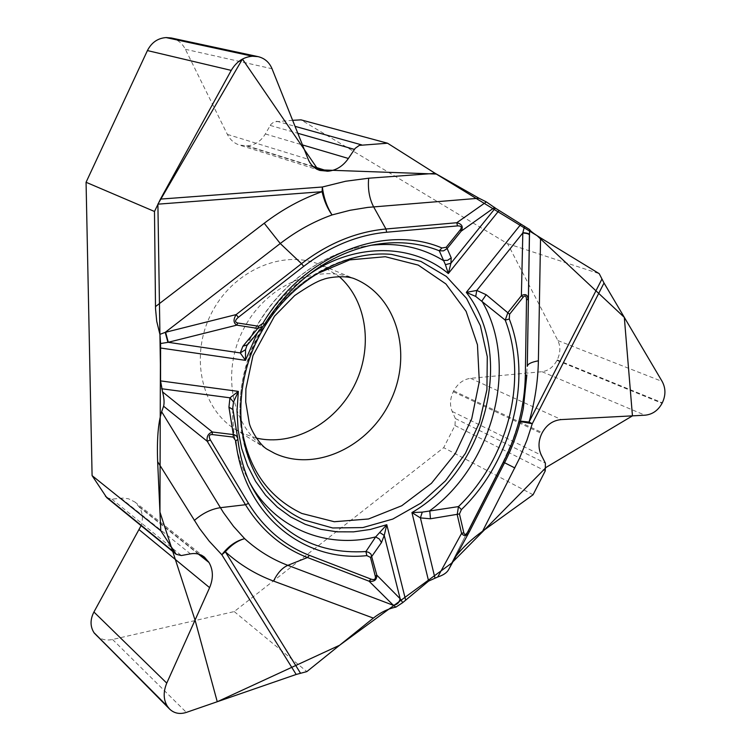 <?xml version="1.0" encoding="UTF-8"?>
<svg xmlns="http://www.w3.org/2000/svg" width="751" height="751" viewBox="0 0 751 751"><rect width="100%" height="100%" fill="white"/><g stroke="black" fill="none" stroke-linecap="round" stroke-linejoin="round"><path stroke-width="0.56" stroke-dasharray="3.75 2.82" d="M96.081 635.28C100.493 639.439 105.985 640.838 112.575 639.486L234.237 611.577L443.691 447.652L454.965 425.535L455.369 418.542L452.186 411.445C449.624 405.221 449.999 398.64 453.313 391.712L453.735 390.877C457.81 383.479 463.414 379.293 470.539 378.326L542.006 371.707C548.324 370.834 553.309 367.07 556.96 360.396L557.214 359.907C560.471 353.017 560.697 346.568 557.88 340.56L507.582 243.681L301.01 119.86M507.582 243.681L599.223 273.664M533.079 494.759L443.691 447.652M456.073 556.031L451.135 563.888L504.484 459.255L513.074 439.466L518.903 421.855L523.513 402.63L527.305 366.347M469.413 531.689L448.45 569.906L450.844 564.517M234.237 611.577L306.859 671.591M256.016 437.983L242.592 433.299L235.251 429.29C201.09 408.403 189.543 355.448 211.547 313.073C233.157 270.482 282.911 248.994 319.795 264.568L338.964 276.377M246.694 346.089L248.234 343.151L264.296 324.47C291.942 281.287 327.699 254.861 371.557 245.173L361.616 246.797C315.336 255.584 270.013 293.5 248.234 343.151L247.642 344.662M520.321 421.508L518.894 421.827L523.513 402.63L523.353 408.225M237.832 439.232L232.801 407.568M249.407 482.086L245.192 473.637C236.527 454.383 232.416 433.214 232.857 410.112L232.932 409.53M106.755 497.669L111.89 499.133L123.192 498.073L128.487 498.777L134.936 502.034L139.357 507.16C142.69 512.68 143.263 518.847 141.075 525.662M292.637 120.32L273.946 121.887L270.858 124.431L265.347 133.978C261.001 141.169 255.011 145.14 247.37 145.872L239.503 145.084C234.162 143.31 230.125 139.742 227.375 134.391L185.375 49.284C182.249 43.248 177.565 39.484 171.312 37.982M240.545 419.34C235.551 364.507 267.328 302.587 314.8 274.678M235.251 429.29L267.112 449.258C232.209 427.939 220.597 373.313 243.39 329.417C265.77 285.305 316.922 262.888 354.594 278.818L319.795 264.568M504.531 462.794L503.104 462.006M504.569 462.738L503.076 461.996L451.135 563.888M307.112 275.842C286.732 290.468 270.21 309.337 257.546 332.44M370.947 245.295L361.616 246.797C314.19 255.772 268.107 294.936 246.816 345.807M520.424 421.123L518.903 421.855M557.88 340.56L662.157 381.442M557.214 359.907L662.326 402.78M556.96 360.396L662.053 403.315M542.006 371.707L644.94 415.2M470.539 378.326L561.307 419.584M453.735 390.877L542.25 432.679M453.313 391.712L541.79 433.58M452.186 411.445L541.368 455.247M455.369 418.542L545.404 463.198M454.965 425.535L545.245 470.886M112.575 639.486L186.37 712.399M139.357 507.16L198.433 554.116M138.879 506.409L199.231 554.351M120.995 498.185L190.435 553.853M111.89 499.133L181.348 555.543M185.375 49.284L272.031 68.745M227.375 134.391L308.192 159.259M246.441 145.929L313.73 167.051M247.37 145.872L313.073 166.469M265.347 133.978L302.456 144.924M270.2 125.426L297.809 133.284M276.593 121.211L295.04 126.346M391.534 254.392C340.56 249.736 284.638 283.596 257.48 336.645C230.219 389.638 235.307 454.806 268.802 493.51M468.981 532.497L469.291 531.933M503.076 461.996L511.966 442.283L518.894 421.827M249.661 482.649L245.192 473.637C236.171 453.595 232.04 431.581 232.801 407.586M262.719 326.704L263.254 326.131M204.45 557.139L134.936 502.034M319.917 170.439L239.503 145.084"/><path stroke-width="1.13" d="M257.912 56.597L171.312 37.982L166.093 37.578C157.766 38.179 151.542 42.516 147.421 50.57L86.065 182.277L154.49 211.482L160.47 199.099L231.233 70.387C236.424 61.657 243.521 56.945 252.514 56.231L258.081 56.635C264.634 58.221 269.28 62.258 272.031 68.745L308.192 159.259C310.548 164.901 314.462 168.628 319.917 170.439L328.149 171.2C336.288 170.355 343.029 166.112 348.38 158.47L355.214 148.322L359.316 145.375L387.554 143.225L301.01 119.86L292.637 120.32M86.065 182.277L92.091 475.618L106.755 497.669L176.119 554.238M448.45 569.906C446.714 572.872 443.146 575.238 437.749 576.984L428.614 581.077L402.724 602.621L395.871 607.127C388.154 608.704 380.654 612.365 373.35 618.101L306.859 671.591L296.176 674.464L186.37 712.399C179.789 714.492 174.213 713.394 169.642 709.104L167.417 706.315C163.352 699.66 163.127 691.924 166.76 683.119L209.613 587.658C213.462 578.354 213.265 569.981 209.013 562.518L204.45 557.139C200.423 554.041 195.748 552.943 190.435 553.853L181.348 555.543L176.175 554.285L160.798 530.76L92.091 475.618M160.798 530.76L157.654 461.696C156.828 439.588 158.151 422.935 161.653 411.755L223.432 512.586L233.514 526.357L244.666 538.674C257.555 550.417 271.937 559.307 287.83 565.334L393.411 605.334L369.07 581.199L307.469 557.514L287.83 565.334C282.245 567.794 277.476 573.032 273.533 581.067C255.828 574.496 239.757 564.733 225.319 551.778L221.817 554.736C228.548 546.052 236.161 540.701 244.666 538.674C237.879 540.495 231.43 544.86 225.319 551.778L300.494 673.187M232.801 407.568L233.514 402.104L238.349 391.393L160.554 380.888L162.563 391.909C164.131 398.021 164.469 402.789 163.596 406.225L161.653 411.755M160.554 380.888L160.592 343.517L159.907 334.355L156.724 321.315L155.523 308.708L154.49 211.482M387.554 143.225L435.195 173.35L478.997 198.236L367.765 207.398L350.022 210.289L332.045 214.936C313.852 221.432 296.589 230.951 280.254 243.512L165.211 332.364L236.161 314.585L301.526 263.667L280.254 243.512L264.221 223.254C282.498 209.322 301.78 198.799 322.085 191.683L322.348 187.008C323.662 197.485 326.892 206.797 332.045 214.936C327.37 208.384 324.047 200.63 322.085 191.683L157.898 204.169L160.395 364.507L159.954 512.116L195.053 620.101L217.255 701.734L339.602 645.25L451.417 563.306L546.23 467.31L632.455 415.857L624.316 317.373L537.125 235.711L436.303 174.044L318.18 169.792L242.442 59.076L157.898 204.169M445.418 264.671L450.919 263.254L448.319 273.561L445.418 264.671L439.26 250.75L443.531 250.881L447.155 248.562L451.22 257.865L450.919 263.254L495.313 208.102L486.357 201.916L478.997 198.236M495.313 208.102L529.568 229.524C530.375 231.083 534.036 233.861 540.56 237.87L599.223 273.664L604.02 282.996L662.157 381.442C665.78 388.183 665.837 395.298 662.326 402.78L662.053 403.315C658.064 410.544 652.356 414.505 644.94 415.2L561.307 419.584C553.018 420.353 546.662 424.719 542.25 432.679L541.79 433.58C538.242 441.053 538.101 448.281 541.368 455.247L545.404 463.198L545.245 470.886L533.079 494.759L482.64 531.145C471.459 539.293 462.597 547.592 456.073 556.031M540.56 237.87L538.383 360.818C537.979 381.377 534.862 401.785 529.033 422.043L532.262 423.742L520.321 421.508M304.146 520.002L332.674 527.972L362.836 527.577L392.82 519.063L420.907 503.114L445.55 480.771L465.442 453.341L479.495 422.372L486.93 389.562L487.277 356.725L480.396 325.727L466.54 298.382L446.338 276.434L420.86 261.386L391.534 254.392C341.987 249.801 286.047 283.718 258.654 337.246C231.13 390.698 236.189 455.923 268.802 493.51C278.856 505.113 290.637 513.947 304.146 520.002M338.964 276.377C367.455 301.048 373.435 348.605 354.021 386.192C334.805 423.883 292.674 446.742 256.016 437.983M434.895 577.791L420.419 517.908L422.25 512.126L458.467 506.596C507.826 459.077 528.357 379.677 505.226 320.133L475.712 296.42L466.315 292.374L476.782 290.449L486.179 294.721L509.591 314.237L509.281 318.997C532.844 379.893 511.835 460.992 461.424 509.582L459.452 513.956L463.808 532.741C464.681 535.369 466.146 534.853 468.202 531.201L469.291 531.924C466.737 536.205 464.156 536.683 461.574 533.379L457.199 514.604L458.467 506.596L461.424 509.582M422.25 512.126L411.933 512.576C485.963 469.854 515.59 355.082 466.315 292.374L520.95 224.183M486.179 294.721L481.87 301.01C519.317 364.46 493.623 463.93 429.769 510.736L430.464 518.772L459.452 513.956M529.568 229.524L527.305 366.347L529.408 234.631C529.042 233.57 526.845 232.932 522.827 232.716L524.555 226.229M509.281 318.997L505.226 320.133L507.845 312.698L521.382 295.706L522.827 232.716M263.085 326.3L264.408 324.498C292.242 281.174 327.962 254.739 371.557 245.173C395.655 240.573 418.223 242.432 439.26 250.75L441.926 247.98L446.225 247.276L460.279 229.853L461.18 231.158C463.498 226.783 462.025 223.976 456.786 222.728L385.958 228.989L373.604 206.825C369.351 198.593 367.708 189.055 368.666 178.212L345.657 181.244L322.348 187.008L160.47 199.099M468.202 531.201L503.367 462.212C517.355 434.5 524.667 405.653 525.325 375.66L526.507 299.949C526.385 295.838 525.259 294.927 523.109 297.236L509.591 314.237M257.546 332.44L245.474 360.358L245.539 349.694L246.694 346.089M475.712 296.42L476.782 290.449L522.743 233.026C526.798 233.242 529.023 233.899 529.399 234.988M523.109 297.236L521.382 295.706C525.512 293.5 527.737 294.692 528.047 299.274L526.507 299.949M451.22 257.865L447.596 260.334L443.212 260.447C421.79 247.389 397.701 242.338 370.947 245.295M463.808 532.741L461.574 533.379L437.749 576.984M237.87 439.598C239.729 455.031 243.662 469.384 249.661 482.649C274.904 531.67 313.655 554.642 365.915 551.563L375.669 536.899L386.784 524.705L384.23 535.435L381.48 542.56L371.961 556.172L370.468 557.373L366.863 555.627C303.263 562.621 243.512 514.228 235.786 440.865L233.176 437.082L212.223 434.557C209.06 434.491 208.44 436.275 210.355 439.926L207.257 441.306C206.478 436.556 208.187 433.458 212.383 432.013L234.303 434.707L236.574 436.04L237.701 438.284M237.767 438.584L232.932 409.548L228.933 407.155L233.336 434.547L233.176 437.082M249.661 482.649C243.653 469.366 239.729 454.946 237.889 439.382L237.729 438.424L237.889 439.391L235.786 440.865M395.871 607.127L393.411 605.334C397.101 604.715 399.372 602.546 400.236 598.829L402.724 602.621M366.863 555.627L365.915 551.563L368.769 552.379L370.994 554.154L376.824 575.153L400.236 598.829M430.464 518.772L420.419 517.908L411.933 512.576L428.614 581.077M210.355 439.926L248.506 503.395C263.779 528.16 284.085 545.479 309.431 555.365L371.022 579.124C374.364 580.166 375.8 579.246 375.331 576.355L370.468 557.373M379.875 532.59L384.23 535.435L400.133 598.65C399.297 602.405 397.007 604.583 393.271 605.203M375.331 576.355L376.824 575.153C376.852 579.913 374.27 581.922 369.07 581.199L371.022 579.124M249.407 482.086C274.397 528.497 326.3 549.338 375.669 536.899L379.386 539.068L381.48 542.56M212.223 434.557L212.383 432.013L162.563 391.909M159.907 334.355L165.211 332.364L167.933 342.362L160.592 343.517M262.878 326.535L257.753 328.422L236.781 325.145L167.933 342.362M160.235 347.966L245.474 360.358L240.245 352.923L242.883 346.267L257.753 328.422L258.682 326.272L262.859 323.362C303.263 255.068 384.259 223.188 441.926 247.98M161.672 388.755L229.956 397.814L238.349 391.393L237.016 410.985L238.142 430.135L241.691 448.478L247.548 465.648L255.584 481.335L265.601 495.256L277.391 507.178L290.703 516.913L305.263 524.32L320.79 529.305L337.002 531.821L353.59 531.858L370.281 529.464L386.784 524.705L405.549 599.664M460.279 229.853C462.156 227.121 461.236 225.798 457.5 225.901L456.786 222.728L486.357 201.916M457.5 225.901L386.671 232.228C357.495 234.979 329.83 246.366 303.676 266.389L238.339 317.335C234.885 320.311 234.669 322.188 237.701 322.986L258.682 326.272M245.539 349.694L240.245 352.923L168.29 342.315L165.605 332.261M237.701 322.986L236.781 325.145C233.364 322.977 233.157 319.457 236.161 314.585L238.339 317.335M247.642 344.662L242.883 346.267M228.933 407.155L229.956 397.814L233.514 402.104M494.656 207.351L461.18 231.158L447.155 248.562L446.225 247.276M263.047 326.356L264.408 324.498L262.859 323.362M141.075 525.662L93.922 612.009C90.092 619.547 90.111 626.428 93.959 632.642L169.538 709M155.485 306.615L264.221 223.254M435.195 173.35L368.666 178.212M373.35 618.101L273.533 581.067M157.654 461.696L199.625 528.591L209.219 541.18L221.817 554.736L296.176 674.464M520.424 421.123L529.033 422.043L601.908 279.1M482.64 531.145L519.298 458.767L527.033 439.898L532.262 423.742L604.02 282.996M314.8 274.678L349.759 259.884L385.301 256.72L418.269 265.103L445.906 283.944L466.099 311.336L477.458 344.803L479.316 381.574L471.722 418.758L455.341 453.548L431.44 483.315L401.766 505.742L368.525 518.979L334.27 521.729L301.799 513.449C266.07 496.233 245.652 464.869 240.545 419.34M274.613 453.341L267.112 449.258C259.386 444.742 250.627 429.422 249.313 423.273L245.727 401.963L245.896 388.915L252.974 355.589L274.481 316.199L294.692 295.537C308.051 286.413 317.513 281.071 323.071 279.513C328.947 276.969 346.427 275.176 354.594 278.818C396.669 295.866 412.853 353.233 391.055 399.729C369.933 446.516 315.495 472.623 274.613 453.341M525.325 375.66L526.845 374.89L523.353 408.225C519.673 427.159 513.393 445.352 504.531 462.794L469.291 531.933M538.383 360.818C531.379 362.095 527.69 363.944 527.305 366.347M498.88 210.702L448.319 273.561C411.764 242.864 353.364 242.413 307.112 275.842M514.848 467.948L504.569 462.738M503.367 462.212L504.541 462.794L469.413 531.689M309.431 555.365L307.469 557.514C281.691 547.479 261.019 529.887 245.474 504.728L207.257 441.306L163.596 406.225M248.506 503.395L245.474 504.728L220.325 507.695C211.172 509.065 202.498 513.327 194.293 520.49M303.676 266.389L301.526 263.667C328.14 243.315 356.284 231.759 385.958 228.989L386.671 232.228M94.251 633.074L167.736 706.775M93.959 632.642L167.417 706.315M93.922 612.009L166.76 683.119M139.245 529.784L209.613 587.658M198.433 554.116L209.013 562.518M199.231 554.351L208.515 561.72M105.403 496.167L174.776 552.698M147.421 50.57L231.233 70.387M166.093 37.578L252.514 56.231M166.694 37.559L253.162 56.212M313.73 167.051L327.154 171.266M313.073 166.469L328.149 171.2M302.456 144.924L348.38 158.47M297.809 133.284L354.416 149.393M295.04 126.346L361.606 144.868M448.328 570.14L468.981 532.497M504.541 462.794C513.402 445.352 519.673 427.159 523.353 408.225M247.661 344.625L262.719 326.704M247.445 344.916L246.675 346.127M232.932 409.548L232.81 407.286"/></g></svg>

